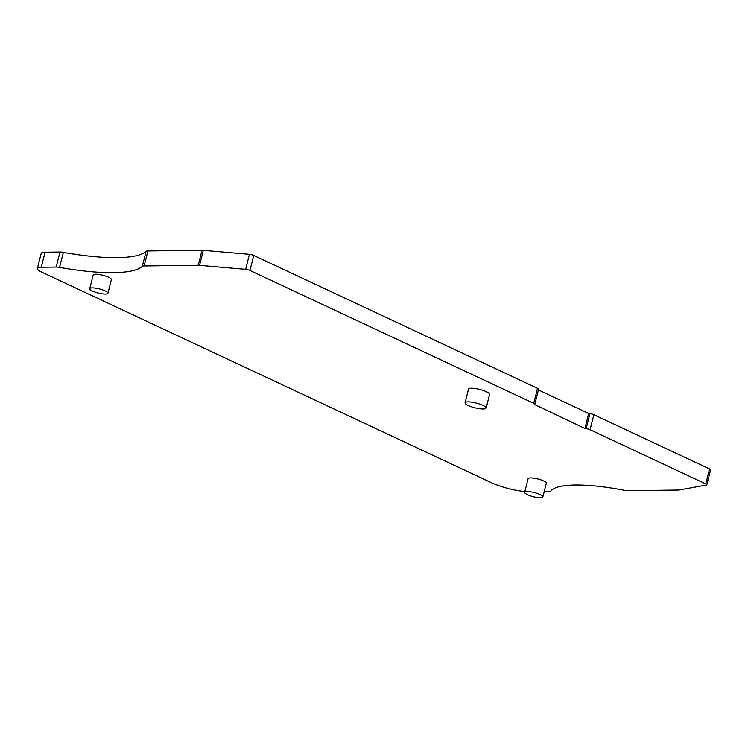 <?xml version="1.0" encoding="UTF-8"?>
<svg xmlns="http://www.w3.org/2000/svg" width="748" height="748" viewBox="0 0 748 748"><rect width="100%" height="100%" fill="white"/><g stroke="black" fill="none" stroke-linecap="round" stroke-linejoin="round"><path stroke-width="1.12" d="M544.189 491.735L548.901 491.679A7.228 1.636 -165.9 0 0 550.78 491.202A93.968 21.299 14.1 0 1 624.215 490.295A7.228 1.636 -165.9 0 0 627.974 490.697L678.23 490.071A7.228 1.636 -165.9 0 0 679.259 489.987L706.364 485.087A3.618 0.823 -165.9 0 0 706.823 484.826L710.6 469.8A3.618 0.823 -165.9 0 0 709.525 468.893L593.837 414.71A3.618 0.823 -165.9 0 0 589.92 413.625L588.695 413.476L584.927 428.492L534.549 404.49A3.618 0.823 -165.9 0 0 534.82 404.275L538.597 389.25A3.618 0.823 -165.9 0 0 537.522 388.343L253.74 255.442A3.618 0.823 -165.9 0 0 249.439 254.32L203.334 250.328A7.228 1.636 -165.9 0 0 202.007 250.271L147.898 250.935A7.228 1.636 -165.9 0 0 146.094 251.337A115.66 26.217 14.1 0 1 63.337 252.366A7.228 1.636 -165.9 0 0 59.98 252.029L45.067 252.216A14.455 3.272 -165.9 0 0 41.177 253.441L37.4 268.457A14.455 3.272 -165.9 0 0 41.692 272.104L491.314 482.656A28.91 6.554 -165.9 0 0 524.844 491.595M588.695 413.476L538.429 389.932M534.82 404.275A3.618 0.823 -165.9 0 0 533.754 403.359L249.963 270.467A3.618 0.823 -165.9 0 0 245.662 269.336L199.557 265.344A7.228 1.636 -165.9 0 0 198.229 265.288L144.13 265.961A7.228 1.636 -165.9 0 0 142.316 266.353A115.66 26.217 14.1 0 1 59.569 267.382A7.228 1.636 -165.9 0 0 56.203 267.055L41.299 267.242A14.455 3.272 -165.9 0 0 37.4 268.457M706.823 484.826A3.618 0.823 -165.9 0 0 705.757 483.909L590.069 429.735A3.618 0.823 -165.9 0 0 586.142 428.651L584.927 428.492M107.946 293.263L111.377 279.602A9.397 2.132 -165.9 0 0 105.907 276.171A9.397 2.132 -165.9 0 0 95.679 274.236A9.397 2.132 -165.9 0 0 93.154 275.021L89.723 288.681A9.397 2.132 -165.9 0 0 95.183 292.113A9.397 2.132 -165.9 0 0 105.412 294.058A9.397 2.132 -165.9 0 0 107.946 293.263A9.397 2.132 -165.9 0 0 102.485 289.831A9.397 2.132 -165.9 0 0 92.247 287.887A9.397 2.132 -165.9 0 0 89.723 288.681M486.135 408.071L489.566 394.42A10.846 2.459 -165.9 0 0 483.255 390.456A10.846 2.459 -165.9 0 0 471.455 388.221A10.846 2.459 -165.9 0 0 468.529 389.138L465.097 402.789A10.846 2.459 -165.9 0 0 471.408 406.753A10.846 2.459 -165.9 0 0 483.208 408.988A10.846 2.459 -165.9 0 0 486.135 408.071A10.846 2.459 -165.9 0 0 479.823 404.116A10.846 2.459 -165.9 0 0 468.024 401.882A10.846 2.459 -165.9 0 0 465.097 402.789M542.88 496.943L546.311 483.283A9.397 2.132 -165.9 0 0 540.851 479.851A9.397 2.132 -165.9 0 0 530.622 477.916A9.397 2.132 -165.9 0 0 528.088 478.701L524.657 492.362A9.397 2.132 -165.9 0 0 530.117 495.793A9.397 2.132 -165.9 0 0 540.355 497.729A9.397 2.132 -165.9 0 0 542.88 496.943A9.397 2.132 -165.9 0 0 537.419 493.512A9.397 2.132 -165.9 0 0 527.19 491.567A9.397 2.132 -165.9 0 0 524.657 492.362M249.439 254.32L245.662 269.336M253.74 255.442L249.963 270.467M537.522 388.343L533.754 403.359M589.92 413.625L586.142 428.651M593.837 414.71L590.069 429.735M709.525 468.893L705.757 483.909M45.067 252.216L41.299 267.242M59.98 252.029L56.203 267.055M63.337 252.366L59.569 267.382M146.094 251.337L142.316 266.353M147.898 250.935L144.13 265.961M202.007 250.271L198.229 265.288M203.334 250.328L199.557 265.344"/></g></svg>
